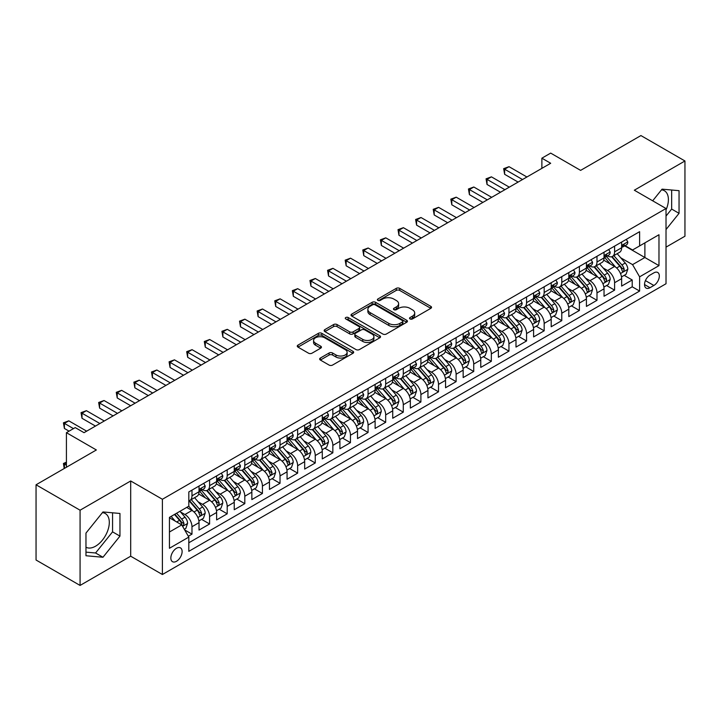 <?xml version="1.0" encoding="UTF-8"?>
<svg xmlns="http://www.w3.org/2000/svg" width="721" height="721" viewBox="0 0 721 721"><rect width="100%" height="100%" fill="white"/><g stroke="black" fill="none" stroke-linecap="round" stroke-linejoin="round"><path stroke-width="1.08" d="M410.033 318.943A1.712 0.991 0 0 0 412.448 318.943L430.816 308.345A2.442 1.415 0 0 0 431.537 307.344A2.442 1.415 0 0 0 430.816 306.353L399.704 288.382A2.442 1.415 0 0 0 396.244 288.382L377.885 298.99A1.712 0.991 0 0 0 377.38 299.684A1.712 0.991 0 0 0 377.885 300.387A1.712 0.991 0 0 0 380.3 300.387L382.68 299.017A7.823 4.515 0 0 1 393.738 299.017L396.334 300.513A7.823 4.515 0 0 1 398.623 303.703A7.823 4.515 0 0 1 396.334 306.894L393.954 308.273A1.712 0.991 0 0 0 393.459 308.967A1.712 0.991 0 0 0 393.954 309.67A1.712 0.991 0 0 0 396.379 309.67L398.749 308.291A7.823 4.515 0 0 1 409.816 308.291L412.412 309.796A7.823 4.515 0 0 1 414.701 312.986A7.823 4.515 0 0 1 412.412 316.177L410.033 317.546A1.712 0.991 0 0 0 409.528 318.249A1.712 0.991 0 0 0 410.033 318.943L410.033 317.546M85.97 547.221A19.422 11.212 120 0 0 95.569 546.194A19.422 11.212 120 0 0 108.258 529.079A19.422 11.212 120 0 0 105.284 513.514A19.422 11.212 120 0 0 102.418 512.631M176.483 561.289A7.967 4.605 120 0 0 181.692 554.269A7.967 4.605 120 0 0 180.466 547.879A7.967 4.605 120 0 0 176.483 548.275A7.967 4.605 120 0 0 171.274 555.296A7.967 4.605 120 0 0 172.499 561.686A7.967 4.605 120 0 0 176.483 561.289M661.508 189.839A19.422 11.212 -60 0 1 664.374 190.723A19.422 11.212 -60 0 1 666.024 209.901M320.367 358.04A2.442 1.415 0 0 0 319.655 359.04A2.442 1.415 0 0 0 320.367 360.04L329.1 365.078A2.442 1.415 0 0 0 332.552 365.078L352.948 353.299A2.442 1.415 0 0 0 353.669 352.299A2.442 1.415 0 0 0 352.948 351.307L321.836 333.345A2.442 1.415 0 0 0 318.376 333.345L297.98 345.116A2.442 1.415 0 0 0 297.268 346.116A2.442 1.415 0 0 0 297.98 347.116L308.525 353.2A2.442 1.415 0 0 0 311.986 353.2L320.71 348.162A2.442 1.415 0 0 0 321.431 347.161A2.442 1.415 0 0 0 320.71 346.17L315.483 343.151A6.543 3.776 0 0 1 313.572 340.474A6.543 3.776 0 0 1 317.61 336.986A6.543 3.776 0 0 1 324.729 337.807L345.215 349.631A6.543 3.776 0 0 1 347.125 352.299A6.543 3.776 0 0 1 343.097 355.786A6.543 3.776 0 0 1 335.968 354.975L332.552 353.002A2.442 1.415 0 0 0 329.1 353.002L320.367 358.04L320.367 360.04M666.024 247.141L684.95 236.218L684.95 160.981L640.924 135.566L580.612 170.381L550.682 153.104L541.877 158.187L550.682 163.27L84.033 432.681L75.227 427.598L66.422 432.681L66.422 467.253M80.076 510.207L80.076 585.434L130.699 556.206L130.699 480.97L80.076 510.207L36.05 484.782L96.362 449.967L66.422 432.681M130.699 480.97L162.396 499.274L666.024 208.513L666.024 283.741L162.396 574.511L162.396 499.274M684.95 160.981L634.327 190.209L666.024 208.513M382.851 334.039A2.442 1.415 0 0 0 386.312 334.039L406.707 322.269A2.442 1.415 0 0 0 407.419 321.269A2.442 1.415 0 0 0 406.707 320.268L375.596 302.306A2.442 1.415 0 0 0 372.135 302.306L351.74 314.086A2.442 1.415 0 0 0 351.019 315.077A2.442 1.415 0 0 0 351.74 316.077L382.851 334.039M346.459 319.322A1.712 0.991 0 0 1 348.198 319.556L348.198 317.528L379.823 335.788A2.442 1.415 0 0 1 380.544 336.788A2.442 1.415 0 0 1 379.823 337.779L359.428 349.559A2.442 1.415 0 0 1 355.976 349.559L324.865 331.597L324.865 329.596A2.442 1.415 0 0 0 324.144 330.597A2.442 1.415 0 0 0 324.865 331.597M324.865 329.596L333.589 324.558A2.442 1.415 0 0 1 337.049 324.558L349.667 331.849A2.442 1.415 0 0 0 353.119 331.849L358.914 328.506A2.442 1.415 0 0 0 359.626 327.505A2.442 1.415 0 0 0 358.914 326.505L345.774 318.925A1.712 0.991 0 0 1 345.278 318.222A1.712 0.991 0 0 1 346.332 317.312A1.712 0.991 0 0 1 348.198 317.528M80.076 585.434L36.05 560.019L36.05 484.782M188.325 536.253L191.975 534.144L184.675 529.926M180.511 511.973L184.936 514.524A9.959 5.75 60 0 1 191.975 526.727L199.023 522.653L199.023 530.079L209.586 523.978L201.574 519.354M198.122 501.807L202.547 504.358A9.959 5.75 60 0 1 209.586 516.56L216.633 512.487L216.633 519.913L227.196 513.812L219.184 509.188M215.732 491.641L220.157 494.191A9.959 5.75 60 0 1 227.196 506.394L234.244 502.321L234.244 509.747L244.807 503.646L236.794 499.022M233.343 481.475L237.768 484.025A9.959 5.75 60 0 1 244.807 496.228L251.854 492.155L251.854 499.581L262.417 493.479L254.405 488.856M250.953 471.309L255.369 473.859A9.959 5.75 60 0 1 262.417 486.062L269.465 481.988L269.465 489.415L280.027 483.313L272.015 478.69M268.563 461.143L272.98 463.693A9.959 5.75 60 0 1 280.027 475.887L287.066 471.822L287.066 479.249L297.638 473.147L289.626 468.524M286.174 450.967L290.59 453.527A9.959 5.75 60 0 1 297.638 465.721L304.677 461.656L304.677 469.083L315.248 462.981L307.236 458.358M303.775 440.801L308.2 443.361A9.959 5.75 60 0 1 315.248 455.555L322.287 451.49L322.287 458.916L332.85 452.815L324.838 448.192M321.386 430.635L325.811 433.195A9.959 5.75 60 0 1 332.85 445.389L339.897 441.324L339.897 448.75L350.46 442.649L342.448 438.017M338.996 420.469L343.421 423.029A9.959 5.75 60 0 1 350.46 435.223L357.508 431.158L357.508 438.575L368.07 432.483L360.058 427.85M356.607 410.303L361.032 412.854A9.959 5.75 60 0 1 368.07 425.057L375.118 420.992L375.118 428.409L385.681 422.317L377.669 417.684M374.217 400.137L378.633 402.688A9.959 5.75 60 0 1 385.681 414.89L392.729 410.826L392.729 418.243L403.291 412.151L395.279 407.518M391.827 389.971L396.244 392.521A9.959 5.75 60 0 1 403.291 404.724L410.33 400.66L410.33 408.077L420.902 401.985L412.89 397.352M409.438 379.805L413.854 382.355A9.959 5.75 60 0 1 420.902 394.558L427.941 390.494L427.941 397.911L438.512 391.809L430.5 387.186M427.048 369.639L431.464 372.189A9.959 5.75 60 0 1 438.512 384.392L445.551 380.327L445.551 387.745L456.114 381.643L448.101 377.02M444.65 359.473L449.075 362.023A9.959 5.75 60 0 1 456.114 374.226L463.161 370.161L463.161 377.579L473.724 371.477L465.712 366.854M462.26 349.306L466.685 351.857A9.959 5.75 60 0 1 473.724 364.06L480.772 359.995L480.772 367.413L491.334 361.311L483.322 356.688M479.871 339.14L484.296 341.691A9.959 5.75 60 0 1 491.334 353.894L498.382 349.829L498.382 357.246L508.945 351.145L500.933 346.522M497.481 328.974L501.906 331.525A9.959 5.75 60 0 1 508.945 343.728L515.993 339.663L515.993 347.08L526.555 340.979L518.543 336.356M515.091 318.808L519.508 321.359A9.959 5.75 60 0 1 526.555 333.562L533.603 329.488L533.603 336.914L544.166 330.813L536.154 326.189M532.702 308.642L537.118 311.193A9.959 5.75 60 0 1 544.166 323.396L551.205 319.322L551.205 326.748L561.776 320.647L553.764 316.023M550.312 298.476L554.728 301.027A9.959 5.75 60 0 1 561.776 313.229L568.815 309.156L568.815 316.582L579.387 310.481L571.374 305.857M567.914 288.31L572.339 290.86A9.959 5.75 60 0 1 579.387 303.063L586.425 298.99L586.425 306.416L596.988 300.315L588.976 295.691M585.524 278.144L589.949 280.694A9.959 5.75 60 0 1 596.988 292.888L604.036 288.824L604.036 296.25L614.598 290.148L614.598 282.722A9.959 5.75 -120 0 0 607.56 270.528L603.135 267.978M606.586 285.525L614.598 290.148M199.023 522.653A9.959 5.75 -120 0 0 191.975 510.459L186.694 507.404M216.633 512.487A9.959 5.75 -120 0 0 209.586 500.293L198.699 494.002M234.244 502.321A9.959 5.75 -120 0 0 227.196 490.127L216.309 483.836M251.854 492.155A9.959 5.75 -120 0 0 244.807 479.961L233.919 473.67M269.465 481.988A9.959 5.75 -120 0 0 262.417 469.795L251.53 463.504M287.066 471.822A9.959 5.75 -120 0 0 280.027 459.628L269.131 453.338M304.677 461.656A9.959 5.75 -120 0 0 297.638 449.453L286.742 443.172M322.287 451.49A9.959 5.75 -120 0 0 315.248 439.287L304.352 433.006M339.897 441.324A9.959 5.75 -120 0 0 332.85 429.121L321.963 422.839M357.508 431.158A9.959 5.75 -120 0 0 350.46 418.955L339.573 412.673M375.118 420.992A9.959 5.75 -120 0 0 368.07 408.789L357.183 402.507M392.729 410.826A9.959 5.75 -120 0 0 385.681 398.623L374.794 392.341M410.33 400.66A9.959 5.75 -120 0 0 403.291 388.457L392.404 382.175M427.941 390.494A9.959 5.75 -120 0 0 420.902 378.291L410.006 372M445.551 380.327A9.959 5.75 -120 0 0 438.512 368.125L427.616 361.834M463.161 370.161A9.959 5.75 -120 0 0 456.114 357.958L445.227 351.668M480.772 359.995A9.959 5.75 -120 0 0 473.724 347.792L462.837 341.502M498.382 349.829A9.959 5.75 -120 0 0 491.334 337.626L480.447 331.336M515.993 339.663A9.959 5.75 -120 0 0 508.945 327.46L498.058 321.169M533.603 329.488A9.959 5.75 -120 0 0 526.555 317.294L515.668 311.003M551.205 319.322A9.959 5.75 -120 0 0 544.166 307.128L533.279 300.837M568.815 309.156A9.959 5.75 -120 0 0 561.776 296.962L550.88 290.671M586.425 298.99A9.959 5.75 -120 0 0 579.387 286.796L568.49 280.505M604.036 288.824A9.959 5.75 -120 0 0 596.988 276.63L586.101 270.339M653.866 272.862L650 275.098A7.724 4.461 120 0 0 644.953 281.902A7.724 4.461 120 0 0 646.133 288.094A7.724 4.461 120 0 0 650 287.706L653.866 285.471A7.724 4.461 120 0 0 658.913 278.666A7.724 4.461 120 0 0 657.732 272.484A7.724 4.461 120 0 0 653.866 272.862M169.444 532.008L181.764 524.897L188.812 537.091L188.812 551.331L639.608 291.059L639.608 276.828L632.56 264.625L620.745 257.803M188.812 537.091L169.444 548.275L169.444 517.372L188.812 506.187L188.812 491.956L639.608 231.684L639.608 245.924L658.976 234.74L658.976 265.643L639.608 276.828M202.457 489.667L202.547 489.721A9.959 5.75 60 0 0 207.522 490.208L214.57 486.143A9.959 5.75 -120 0 0 216.633 481.583L216.633 475.887M220.058 479.501L220.157 479.555A9.959 5.75 60 0 0 225.132 480.042L232.18 475.977A9.959 5.75 -120 0 0 234.244 471.417L234.244 465.721M237.669 469.335L237.768 469.38A9.959 5.75 60 0 0 242.743 469.876L249.79 465.811A9.959 5.75 -120 0 0 251.854 461.251L251.854 455.555M255.279 459.16L255.369 459.214A9.959 5.75 60 0 0 260.353 459.71L267.401 455.645A9.959 5.75 -120 0 0 269.465 451.085L269.465 445.389M272.889 448.994L272.98 449.048A9.959 5.75 60 0 0 277.964 449.543L285.002 445.479A9.959 5.75 -120 0 0 287.066 440.919L287.066 435.223M290.5 438.828L290.59 438.882A9.959 5.75 60 0 0 295.574 439.377L302.613 435.313A9.959 5.75 -120 0 0 304.677 430.752L304.677 425.057M308.11 428.662L308.2 428.716A9.959 5.75 60 0 0 313.184 429.211L320.223 425.147A9.959 5.75 -120 0 0 322.287 420.586L322.287 414.89M325.721 418.495L325.811 418.55A9.959 5.75 60 0 0 330.795 419.045L337.834 414.981A9.959 5.75 -120 0 0 339.897 410.42L339.897 404.724M343.331 408.329L343.421 408.383A9.959 5.75 60 0 0 348.396 408.879L355.444 404.814A9.959 5.75 -120 0 0 357.508 400.254L357.508 394.558M360.933 398.163L361.032 398.217A9.959 5.75 60 0 0 366.007 398.713L373.054 394.648A9.959 5.75 -120 0 0 375.118 390.088L375.118 384.392M378.543 387.997L378.633 388.051A9.959 5.75 60 0 0 383.617 388.547L390.665 384.482A9.959 5.75 -120 0 0 392.729 379.922L392.729 374.226M396.153 377.831L396.244 377.885A9.959 5.75 60 0 0 401.227 378.381L408.275 374.307A9.959 5.75 -120 0 0 410.33 369.756L410.33 364.06M413.764 367.665L413.854 367.719A9.959 5.75 60 0 0 418.838 368.215L425.877 364.141A9.959 5.75 -120 0 0 427.941 359.581L427.941 353.894M431.374 357.499L431.464 357.553A9.959 5.75 60 0 0 436.448 358.049L443.487 353.975A9.959 5.75 -120 0 0 445.551 349.415L445.551 343.728M448.985 347.333L449.075 347.387A9.959 5.75 60 0 0 454.059 347.882L461.098 343.809A9.959 5.75 -120 0 0 463.161 339.249L463.161 333.562M466.595 337.167L466.685 337.221A9.959 5.75 60 0 0 471.66 337.707L478.708 333.643A9.959 5.75 -120 0 0 480.772 329.082L480.772 323.396M484.197 327.001L484.296 327.055A9.959 5.75 60 0 0 489.271 327.541L496.318 323.477A9.959 5.75 -120 0 0 498.382 318.916L498.382 313.22M501.807 316.834L501.906 316.889A9.959 5.75 60 0 0 506.881 317.375L513.929 313.311A9.959 5.75 -120 0 0 515.993 308.75L515.993 303.054M519.417 306.668L519.508 306.722A9.959 5.75 60 0 0 524.491 307.209L531.539 303.144A9.959 5.75 -120 0 0 533.603 298.584L533.603 292.888M537.028 296.502L537.118 296.556A9.959 5.75 60 0 0 542.102 297.043L549.141 292.978A9.959 5.75 -120 0 0 551.205 288.418L551.205 282.722M554.638 286.336L554.728 286.381A9.959 5.75 60 0 0 559.712 286.877L566.751 282.812A9.959 5.75 -120 0 0 568.815 278.252L568.815 272.556M572.249 276.17L572.339 276.215A9.959 5.75 60 0 0 577.323 276.711L584.361 272.646A9.959 5.75 -120 0 0 586.425 268.086L586.425 262.39M589.859 265.995L589.949 266.049A9.959 5.75 60 0 0 594.933 266.545L601.972 262.48A9.959 5.75 -120 0 0 604.036 257.92L604.036 252.224M188.812 542.787L632.209 286.796L632.209 279.982L621.646 286.084L621.646 278.657A9.959 5.75 -120 0 0 614.598 266.464L603.711 260.173M607.47 255.829L607.56 255.883A9.959 5.75 -120 0 0 612.535 256.379A9.959 5.75 -120 0 0 614.598 251.818L614.598 246.122M612.535 256.379L619.582 252.314A9.959 5.75 -120 0 0 621.646 247.754L621.646 242.058M191.975 490.127L191.975 495.814A9.959 5.75 60 0 1 189.92 500.374A9.959 5.75 60 0 1 188.812 500.78M189.92 500.374L196.959 496.309A9.959 5.75 -120 0 0 199.023 491.749L199.023 486.053M209.586 479.961L209.586 485.648A9.959 5.75 60 0 1 207.522 490.208M227.196 469.795L227.196 475.481A9.959 5.75 60 0 1 225.132 480.042M244.807 459.619L244.807 465.315A9.959 5.75 60 0 1 242.743 469.876M262.417 449.453L262.417 455.149A9.959 5.75 60 0 1 260.353 459.71M280.027 439.287L280.027 444.983A9.959 5.75 60 0 1 277.964 449.543M297.638 429.121L297.638 434.817A9.959 5.75 60 0 1 295.574 439.377M315.248 418.955L315.248 424.651A9.959 5.75 60 0 1 313.184 429.211M332.85 408.789L332.85 414.485A9.959 5.75 60 0 1 330.795 419.045M350.46 398.623L350.46 404.319A9.959 5.75 60 0 1 348.396 408.879M368.07 388.457L368.07 394.153A9.959 5.75 60 0 1 366.007 398.713M385.681 378.291L385.681 383.987A9.959 5.75 60 0 1 383.617 388.547M403.291 368.125L403.291 373.82A9.959 5.75 60 0 1 401.227 378.381M420.902 357.958L420.902 363.654A9.959 5.75 60 0 1 418.838 368.215M438.512 347.792L438.512 353.488A9.959 5.75 60 0 1 436.448 358.049M456.114 337.626L456.114 343.322A9.959 5.75 60 0 1 454.059 347.882M473.724 327.46L473.724 333.156A9.959 5.75 60 0 1 471.66 337.707M491.334 317.294L491.334 322.981A9.959 5.75 60 0 1 489.271 327.541M508.945 307.128L508.945 312.815A9.959 5.75 60 0 1 506.881 317.375M526.555 296.962L526.555 302.649A9.959 5.75 60 0 1 524.491 307.209M544.166 286.796L544.166 292.483A9.959 5.75 60 0 1 542.102 297.043M561.776 276.63L561.776 282.317A9.959 5.75 60 0 1 559.712 286.877M579.387 266.455L579.387 272.15A9.959 5.75 60 0 1 577.323 276.711M596.988 256.288L596.988 261.984A9.959 5.75 60 0 1 594.933 266.545M596.988 292.888L596.988 300.315M579.387 303.063L579.387 310.481M561.776 313.229L561.776 320.647M544.166 323.396L544.166 330.813M526.555 333.562L526.555 340.979M508.945 343.728L508.945 351.145M491.334 353.894L491.334 361.311M473.724 364.06L473.724 371.477M456.114 374.226L456.114 381.643M438.512 384.392L438.512 391.809M420.902 394.558L420.902 401.985M403.291 404.724L403.291 412.151M385.681 414.89L385.681 422.317M368.07 425.057L368.07 432.483M350.46 435.223L350.46 442.649M332.85 445.389L332.85 452.815M315.248 455.555L315.248 462.981M297.638 465.721L297.638 473.147M280.027 475.887L280.027 483.313M262.417 486.062L262.417 493.479M244.807 496.228L244.807 503.646M227.196 506.394L227.196 513.812M209.586 516.56L209.586 523.978M191.975 526.727L191.975 534.144M181.764 524.897L169.444 517.777M632.56 264.625L644.889 257.514L644.889 242.869L658.976 234.74M624.719 245.87L658.976 265.643M625.071 245.663L632.56 249.989L639.608 245.924M130.699 556.206L162.396 574.511M541.877 158.187L541.877 168.353M624.197 275.359L632.209 279.982M632.209 286.796L639.608 291.059M666.024 229.539L679.047 213.335L679.047 190.677L662.058 189.154L652.685 200.808M85.97 555.747L102.968 557.261L119.956 536.118L119.956 513.46L102.968 511.946L85.97 533.089L85.97 555.747M666.024 216.075L671.657 209.063L671.657 190.011M671.657 209.063L679.047 213.335M85.97 552.133L95.569 552.989L112.566 531.855L112.566 512.802M112.566 531.855L119.956 536.118M95.569 552.989L102.968 557.261M410.718 319.187L412.412 318.213A7.823 4.515 0 0 0 414.701 315.014L414.701 312.986M398.623 303.703L398.623 305.74A7.823 4.515 0 0 1 396.334 308.93L394.639 309.913M430.816 306.353L430.816 308.345L399.704 290.419A2.442 1.415 0 0 0 396.244 290.419L378.57 300.63M406.707 320.268L406.707 322.269L375.596 304.343A2.442 1.415 0 0 0 372.135 304.343L351.776 316.095M402.381 321.963A1.712 0.991 0 0 0 402.886 321.269A1.712 0.991 0 0 0 402.381 320.566L375.073 304.803A1.712 0.991 0 0 0 372.658 304.803L370.143 306.245A7.823 4.515 0 0 0 367.854 309.444A7.823 4.515 0 0 0 370.143 312.635L388.817 323.414A7.823 4.515 0 0 0 399.876 323.414L402.381 321.963L402.381 323.999A1.712 0.991 0 0 0 402.886 323.305L402.886 321.269M367.854 309.444L367.854 311.472A7.823 4.515 0 0 0 370.143 314.671L370.143 312.635M402.381 323.999L399.876 325.45A7.823 4.515 0 0 1 388.817 325.45L370.143 314.671M324.892 331.615L333.589 326.595L333.589 324.558M359.626 327.505L359.626 329.542A2.442 1.415 0 0 1 358.914 330.533L353.119 333.877A2.442 1.415 0 0 1 349.667 333.877L337.049 326.595A2.442 1.415 0 0 0 333.589 326.595M348.198 319.556L379.796 337.807M362.762 339.402A6.543 3.776 0 0 0 369.882 340.222A6.543 3.776 0 0 0 373.92 336.734A6.543 3.776 0 0 0 372.009 334.066L364.79 329.903A2.442 1.415 0 0 0 361.329 329.903L355.543 333.246A2.442 1.415 0 0 0 354.822 334.238A2.442 1.415 0 0 0 355.543 335.238L362.762 339.402L362.762 341.439A6.543 3.776 0 0 0 369.882 342.259A6.543 3.776 0 0 0 373.92 338.771L373.92 336.734M354.822 334.238L354.822 336.274A2.442 1.415 0 0 0 355.543 337.275L355.543 335.238M362.762 341.439L355.543 337.275M347.125 352.299L347.125 354.335A6.543 3.776 0 0 1 343.097 357.823A6.543 3.776 0 0 1 335.968 357.003L332.552 355.038A2.442 1.415 0 0 0 329.1 355.038L320.403 360.058M313.572 340.474L313.572 342.511A6.543 3.776 0 0 0 315.483 345.179L315.483 343.151M320.683 348.18L315.483 345.179M352.92 353.317L321.836 335.373A2.442 1.415 0 0 0 318.376 335.373L298.016 347.134L297.98 345.116M621.493 276.918L626.044 274.286L627.811 269.203A6.597 3.812 -120 0 0 625.233 263.012L617.194 253.693M615.581 267.103L606.388 256.46M610.345 264.003L605.009 257.821A15.817 9.13 -120 0 0 604.522 257.271M611.642 256.739L619.781 266.157A6.597 3.812 60 0 1 622.133 270.708L622.611 271.484L623.503 271.366L624.242 269.483A6.597 3.812 -120 0 0 621.89 264.94L613.85 255.622M612.12 256.586L620.862 266.707A3.362 1.938 60 0 1 621.709 268.023L624.242 269.483M626.315 239.363L627.811 241.959A6.597 3.812 60 0 1 626.441 244.879L623.097 246.807A6.597 3.812 -120 0 0 624.242 245.284L624.107 244.698M522.509 179.538L504.628 169.219L509.035 166.677L526.907 176.996M621.862 247.114L621.89 247.114A6.597 3.812 -120 0 0 623.097 246.807M623.395 244.798L624.242 245.284C623.827 244.293 623.124 244.698 622.133 246.51A6.597 3.812 60 0 1 621.646 247.447M518.102 182.08L504.628 174.302L504.628 169.219L503.664 168.66L509.035 166.677M504.628 174.302L503.664 168.66M603.892 287.084L608.434 284.453L610.2 279.369A6.597 3.812 -120 0 0 607.632 273.178L599.584 263.859M597.97 277.27L588.778 266.626M592.734 274.169L587.399 267.987A15.817 9.13 -120 0 0 586.912 267.437M594.032 266.905L602.17 276.323A6.597 3.812 60 0 1 604.522 280.875L605 281.65L605.892 281.532L606.631 279.649A6.597 3.812 -120 0 0 604.279 275.107L596.24 265.788M594.51 266.752L603.252 276.873A3.362 1.938 60 0 1 604.099 278.189L606.631 279.649M586.281 297.25L590.832 294.619L592.59 289.536A6.597 3.812 -120 0 0 590.021 283.344L581.973 274.025M580.36 287.436L571.167 276.792M575.133 284.335L569.788 278.153A15.817 9.13 -120 0 0 569.302 277.603M576.421 277.071L584.56 286.489A6.597 3.812 60 0 1 586.912 291.041L587.39 291.825L588.282 291.699L589.03 289.815A6.597 3.812 -120 0 0 586.678 285.273L578.63 275.954M576.899 276.918L585.641 287.039A3.362 1.938 60 0 1 586.488 288.355L589.03 289.815M568.671 307.416L573.222 304.785L574.979 299.702A6.597 3.812 -120 0 0 572.411 293.51L564.363 284.191M562.75 297.602L553.557 286.958M557.522 294.501L552.178 288.328A15.817 9.13 -120 0 0 551.691 287.769M558.811 287.237L566.949 296.655A6.597 3.812 60 0 1 569.302 301.207L569.788 301.991L570.672 301.865L571.42 299.981A6.597 3.812 -120 0 0 569.067 295.439L561.019 286.12M559.289 287.084L568.04 297.205A3.362 1.938 60 0 1 568.887 298.521L571.42 299.981M551.06 317.582L555.612 314.951L557.369 309.868A6.597 3.812 -120 0 0 554.8 303.676L546.752 294.357M545.139 307.768L535.946 297.124M539.912 304.668L534.576 298.494A15.817 9.13 -120 0 0 534.081 297.935M541.201 297.403L549.339 306.822A6.597 3.812 60 0 1 551.691 311.373L552.178 312.157L553.07 312.031L553.809 310.147A6.597 3.812 -120 0 0 551.457 305.605L543.409 296.286M541.678 297.25L550.429 307.371A3.362 1.938 60 0 1 551.277 308.687L553.809 310.147M608.704 249.529L610.2 252.125A6.597 3.812 60 0 1 608.83 255.045L605.487 256.973A6.597 3.812 -120 0 0 606.631 255.459L606.496 254.874M504.898 189.704L487.026 179.385L491.425 176.843L509.296 187.163M604.252 257.28L604.279 257.28A6.597 3.812 -120 0 0 605.487 256.973M605.784 254.964L606.631 255.459C606.217 254.459 605.514 254.864 604.522 256.676A6.597 3.812 60 0 1 604.036 257.613M500.491 192.246L487.026 184.468L487.026 179.385L486.053 178.826L491.425 176.843M487.026 184.468L486.053 178.826M591.094 259.695L592.59 262.291A6.597 3.812 60 0 1 591.22 265.211L587.876 267.14A6.597 3.812 -120 0 0 589.03 265.625L588.886 265.04M487.288 199.87L469.416 189.551L473.814 187.009L491.686 197.329M586.651 267.455L586.678 267.455A6.597 3.812 -120 0 0 587.876 267.14M588.174 265.13L589.03 265.625C588.615 264.625 587.903 265.031 586.912 266.842A6.597 3.812 60 0 1 586.425 267.779M482.881 202.412L469.416 194.634L469.416 189.551L468.443 188.992L473.814 187.009M469.416 194.634L468.443 188.992M573.483 269.861L574.979 272.457A6.597 3.812 60 0 1 573.61 275.377L570.266 277.306A6.597 3.812 -120 0 0 571.42 275.792L571.275 275.206M469.677 210.036L451.806 199.717L456.204 197.175L474.076 207.495M569.04 277.621L569.067 277.621A6.597 3.812 -120 0 0 570.266 277.306M570.563 275.296L571.42 275.792C571.005 274.791 570.293 275.197 569.302 277.008A6.597 3.812 60 0 1 568.815 277.945M465.27 212.578L451.806 204.8L451.806 199.717L450.832 199.158L456.204 197.175M451.806 204.8L450.832 199.158M555.873 280.027L557.369 282.623A6.597 3.812 60 0 1 556.008 285.543L552.656 287.472A6.597 3.812 -120 0 0 553.809 285.958L553.665 285.372M452.067 220.202L434.195 209.883L438.593 207.342L456.474 217.661M551.43 287.787L551.457 287.787A6.597 3.812 -120 0 0 552.656 287.472M552.953 285.462L553.809 285.958C553.395 284.957 552.692 285.363 551.691 287.174A6.597 3.812 60 0 1 551.205 288.112M447.669 222.744L434.195 214.966L434.195 209.883L433.222 209.324L438.593 207.342M434.195 214.966L433.222 209.324M533.45 327.749L538.001 325.117L539.759 320.034A6.597 3.812 -120 0 0 537.19 313.842L529.142 304.523M527.538 317.934L518.336 307.29M522.301 314.834L516.966 308.66A15.817 9.13 -120 0 0 516.47 308.11M523.59 307.57L531.728 316.988A6.597 3.812 60 0 1 534.09 321.539L534.567 322.323L535.46 322.197L536.199 320.322A6.597 3.812 -120 0 0 533.846 315.771L525.798 306.461M524.077 307.416L532.819 317.537A3.362 1.938 60 0 1 533.666 318.853L536.199 320.322M538.263 290.193L539.759 292.789A6.597 3.812 60 0 1 538.398 295.709L535.045 297.638A6.597 3.812 -120 0 0 536.199 296.124L536.063 295.538M434.457 230.369L416.585 220.049L420.992 217.508L438.864 227.827M533.819 297.953L533.846 297.953A6.597 3.812 -120 0 0 535.045 297.638M535.342 295.628L536.199 296.124C535.784 295.123 535.081 295.538 534.09 297.34A6.597 3.812 60 0 1 533.603 298.278M430.058 232.91L416.585 225.132L416.585 220.049L415.62 219.49L420.992 217.508M416.585 225.132L415.62 219.49M515.839 337.915L520.391 335.283L522.148 330.2A6.597 3.812 -120 0 0 519.58 324.008L511.54 314.689M509.927 328.1L500.725 317.456M504.691 325L499.356 318.826A15.817 9.13 -120 0 0 498.86 318.276M505.989 317.736L514.127 327.163A6.597 3.812 60 0 1 516.479 331.705L516.957 332.489L517.849 332.363L518.588 330.488A6.597 3.812 -120 0 0 516.236 325.937L508.188 316.627M506.466 317.582L515.209 327.704A3.362 1.938 60 0 1 516.056 329.019L518.588 330.488M520.652 300.369L522.148 302.955A6.597 3.812 60 0 1 520.787 305.875L517.444 307.804A6.597 3.812 -120 0 0 518.588 306.29L518.453 305.704M416.846 240.535L398.974 230.215L403.381 227.674L421.253 237.993M516.209 308.119L516.236 308.119A6.597 3.812 -120 0 0 517.444 307.804M517.741 305.794L518.588 306.29C518.174 305.289 517.471 305.704 516.479 307.506A6.597 3.812 60 0 1 515.993 308.444M412.448 243.076L398.974 235.298L398.974 230.215L398.01 229.657L403.381 227.674M398.974 235.298L398.01 229.657M498.229 348.081L502.78 345.458L504.547 340.366A6.597 3.812 -120 0 0 501.969 334.174L493.93 324.856M492.317 338.266L483.124 327.622M487.081 335.166L481.745 328.992A15.817 9.13 -120 0 0 481.258 328.443M488.378 327.902L496.517 337.329A6.597 3.812 60 0 1 498.869 341.871L499.347 342.655L500.239 342.529L500.978 340.654A6.597 3.812 -120 0 0 498.626 336.103L490.577 326.793M488.856 327.749L497.598 337.87A3.362 1.938 60 0 1 498.445 339.185L500.978 340.654M503.051 310.535L504.547 313.121A6.597 3.812 60 0 1 503.177 316.041L499.833 317.979A6.597 3.812 -120 0 0 500.978 316.456L500.843 315.87M399.236 250.701L381.364 240.381L385.771 237.84L403.643 248.159M498.599 318.285L498.626 318.285A6.597 3.812 -120 0 0 499.833 317.979M500.131 315.96L500.978 316.456C500.563 315.465 499.86 315.87 498.869 317.673A6.597 3.812 60 0 1 498.382 318.61M394.838 253.242L381.364 245.464L381.364 240.381L380.4 239.823L385.771 237.84M381.364 245.464L380.4 239.823M480.619 358.247L485.17 355.624L486.936 350.532A6.597 3.812 -120 0 0 484.368 344.341L476.32 335.022M474.706 348.432L465.514 337.788M469.47 345.332L464.135 339.158A15.817 9.13 -120 0 0 463.648 338.609M470.768 338.068L478.906 347.495A6.597 3.812 60 0 1 481.258 352.037L481.736 352.821L482.628 352.695L483.367 350.821A6.597 3.812 -120 0 0 481.015 346.269L472.976 336.959M471.246 337.915L479.988 348.036A3.362 1.938 60 0 1 480.835 349.352L483.367 350.821M485.44 320.701L486.936 323.287A6.597 3.812 60 0 1 485.566 326.207L482.223 328.145A6.597 3.812 -120 0 0 483.367 326.622L483.232 326.036M381.634 260.867L363.754 250.547L368.161 248.006L386.032 258.325M480.988 328.452L481.015 328.452A6.597 3.812 -120 0 0 482.223 328.145M482.52 326.126L483.367 326.622C482.953 325.631 482.25 326.036 481.258 327.839A6.597 3.812 60 0 1 480.772 328.776M377.227 263.408L363.754 255.631L363.754 250.547L362.789 249.989L368.161 248.006M363.754 255.631L362.789 249.989M463.017 368.413L467.568 365.79L469.326 360.707A6.597 3.812 -120 0 0 466.757 354.507L458.709 345.188M457.096 358.598L447.903 347.955M451.86 355.498L446.524 349.325A15.817 9.13 -120 0 0 446.038 348.775M453.158 348.234L461.296 357.661A6.597 3.812 60 0 1 463.648 362.203L464.126 362.987L465.018 362.861L465.766 360.987A6.597 3.812 -120 0 0 463.405 356.435L455.366 347.125M453.635 348.081L462.377 358.211A3.362 1.938 60 0 1 463.224 359.518L465.766 360.987M467.83 330.867L469.326 333.453A6.597 3.812 60 0 1 467.956 336.374L464.612 338.311A6.597 3.812 -120 0 0 465.766 336.788L465.622 336.202M364.024 271.033L346.152 260.714L350.55 258.172L368.422 268.491M463.378 338.618L463.405 338.618A6.597 3.812 -120 0 0 464.612 338.311M464.91 336.292L465.766 336.788C465.342 335.797 464.639 336.202 463.648 338.005A6.597 3.812 60 0 1 463.161 338.951M359.617 273.574L346.152 265.797L346.152 260.714L345.179 260.155L350.55 258.172M346.152 265.797L345.179 260.155M445.407 378.579L449.958 375.956L451.716 370.873A6.597 3.812 -120 0 0 449.147 364.673L441.099 355.354M439.486 368.764L430.293 358.121M434.258 365.673L428.914 359.491A15.817 9.13 -120 0 0 428.427 358.941M435.547 358.4L443.685 367.827A6.597 3.812 60 0 1 446.038 372.369L446.515 373.154L447.408 373.027L448.156 371.153A6.597 3.812 -120 0 0 445.803 366.601L437.755 357.292M436.025 358.247L444.767 368.377A3.362 1.938 60 0 1 445.614 369.684L448.156 371.153M450.219 341.033L451.716 343.62A6.597 3.812 60 0 1 450.346 346.54L447.002 348.477A6.597 3.812 -120 0 0 448.156 346.954L448.011 346.368M346.413 281.199L328.542 270.88L332.94 268.338L350.812 278.657M445.776 348.784L445.803 348.784A6.597 3.812 -120 0 0 447.002 348.477M447.299 346.459L448.156 346.954C447.741 345.963 447.029 346.368 446.038 348.171A6.597 3.812 60 0 1 445.551 349.117M342.006 283.741L328.542 275.963L328.542 270.88L327.568 270.321L332.94 268.338M328.542 275.963L327.568 270.321M427.796 388.745L432.348 386.123L434.105 381.039A6.597 3.812 -120 0 0 431.537 374.839L423.488 365.529M421.875 378.94L412.682 368.287M416.648 375.839L411.312 369.657A15.817 9.13 -120 0 0 410.817 369.107M417.937 368.566L426.075 377.993A6.597 3.812 60 0 1 428.427 382.536L428.914 383.32L429.806 383.193L430.545 381.319A6.597 3.812 -120 0 0 428.193 376.768L420.145 367.458M418.414 368.413L427.165 378.543A3.362 1.938 60 0 1 428.013 379.859L430.545 381.319M432.609 351.199L434.105 353.786A6.597 3.812 60 0 1 432.744 356.706L429.392 358.643A6.597 3.812 -120 0 0 430.545 357.12L430.401 356.535M328.803 291.365L310.931 281.046L315.329 278.504L333.201 288.824M428.166 358.95L428.193 358.95A6.597 3.812 -120 0 0 429.392 358.643M429.689 356.625L430.545 357.12C430.131 356.129 429.428 356.535 428.427 358.337A6.597 3.812 60 0 1 427.941 359.283M324.405 293.907L310.931 286.129L310.931 281.046L309.958 280.487L315.329 278.504M310.931 286.129L309.958 280.487M410.186 398.911L414.737 396.289L416.495 391.206A6.597 3.812 -120 0 0 413.926 385.005L405.878 375.695M404.265 389.106L395.072 378.453M399.037 386.005L393.702 379.823A15.817 9.13 -120 0 0 393.206 379.273M400.326 378.732L408.465 388.159A6.597 3.812 60 0 1 410.817 392.702L411.303 393.486L412.196 393.36L412.935 391.485A6.597 3.812 -120 0 0 410.582 386.934L402.534 377.624M400.813 378.579L409.555 388.709A3.362 1.938 60 0 1 410.402 390.025L412.935 391.485M414.999 361.365L416.495 363.952A6.597 3.812 60 0 1 415.134 366.872L411.781 368.81A6.597 3.812 -120 0 0 412.935 367.286L412.791 366.701M311.193 301.531L293.321 291.212L297.719 288.67L315.6 298.99M410.555 369.116L410.582 369.116A6.597 3.812 -120 0 0 411.781 368.81M412.079 366.8L412.935 367.286C412.52 366.295 411.817 366.701 410.817 368.503A6.597 3.812 60 0 1 410.33 369.449M306.795 304.073L293.321 296.295L293.321 291.212L292.356 290.653L297.719 288.67M293.321 296.295L292.356 290.653M392.575 409.077L397.127 406.455L398.884 401.372A6.597 3.812 -120 0 0 396.316 395.171L388.268 385.861M386.663 399.272L377.462 388.619M381.427 396.171L376.092 389.989A15.817 9.13 -120 0 0 375.596 389.439M382.725 388.898L390.863 398.325A6.597 3.812 60 0 1 393.215 402.868L393.693 403.652L394.585 403.526L395.324 401.651A6.597 3.812 -120 0 0 392.972 397.109L384.924 387.79M383.202 388.745L391.945 398.875A3.362 1.938 60 0 1 392.792 400.191L395.324 401.651M374.965 419.243L379.516 416.621L381.274 411.538A6.597 3.812 -120 0 0 378.705 405.337L370.666 396.027M369.053 409.438L359.851 398.785M363.817 406.338L358.481 400.155A15.817 9.13 -120 0 0 357.995 399.605M365.114 399.074L373.253 408.492A6.597 3.812 60 0 1 375.605 413.034L376.083 413.818L376.975 413.692L377.714 411.817A6.597 3.812 -120 0 0 375.362 407.275L367.313 397.956M365.592 398.911L374.334 409.041A3.362 1.938 60 0 1 375.181 410.357L377.714 411.817M357.355 429.41L361.906 426.787L363.672 421.704A6.597 3.812 -120 0 0 361.095 415.503L353.056 406.193M351.442 419.604L342.25 408.951M346.206 416.504L340.871 410.321A15.817 9.13 -120 0 0 340.384 409.771M347.504 409.24L355.642 418.658A6.597 3.812 60 0 1 357.995 423.2L358.472 423.984L359.364 423.858L360.103 421.983A6.597 3.812 -120 0 0 357.751 417.441L349.712 408.122M347.982 409.086L356.724 419.207A3.362 1.938 60 0 1 357.571 420.523L360.103 421.983M339.753 439.585L344.296 436.953L346.062 431.87A6.597 3.812 -120 0 0 343.493 425.669L335.445 416.359M333.832 429.77L324.639 419.126M328.596 426.67L323.26 420.487A15.817 9.13 -120 0 0 322.774 419.937M329.894 419.406L338.032 428.824A6.597 3.812 60 0 1 340.384 433.375L340.862 434.15L341.754 434.024L342.493 432.149A6.597 3.812 -120 0 0 340.141 427.607L332.102 418.288M330.371 419.252L339.113 429.374A3.362 1.938 60 0 1 339.961 430.689L342.493 432.149M322.143 449.751L326.694 447.119L328.452 442.036A6.597 3.812 -120 0 0 325.883 435.835L317.835 426.526M316.222 439.936L307.029 429.292M310.994 436.836L305.65 430.653A15.817 9.13 -120 0 0 305.163 430.104M312.283 429.572L320.421 438.99A6.597 3.812 60 0 1 322.774 443.541L323.251 444.316L324.144 444.19L324.892 442.315A6.597 3.812 -120 0 0 322.53 437.773L314.491 428.454M312.761 429.419L321.503 439.54A3.362 1.938 60 0 1 322.35 440.855L324.892 442.315M304.532 459.917L309.084 457.285L310.841 452.202A6.597 3.812 -120 0 0 308.273 446.002L300.224 436.692M298.611 450.102L289.418 439.459M293.384 447.002L288.04 440.819A15.817 9.13 -120 0 0 287.553 440.27M294.673 439.738L302.811 449.156A6.597 3.812 60 0 1 305.163 453.707L305.65 454.482L306.533 454.356L307.281 452.482A6.597 3.812 -120 0 0 304.929 447.939L296.881 438.62M295.15 439.585L303.901 449.706A3.362 1.938 60 0 1 304.749 451.022L307.281 452.482M286.922 470.083L291.473 467.451L293.231 462.368A6.597 3.812 -120 0 0 290.662 456.177L282.614 446.858M281.001 460.268L271.808 449.625M275.773 457.168L270.438 450.986A15.817 9.13 -120 0 0 269.942 450.436M277.062 449.904L285.201 459.322A6.597 3.812 60 0 1 287.553 463.873L288.04 464.648L288.932 464.531L289.671 462.648A6.597 3.812 -120 0 0 287.319 458.105L279.27 448.786M277.54 449.751L286.291 459.872A3.362 1.938 60 0 1 287.138 461.188L289.671 462.648M269.312 480.249L273.863 477.617L275.62 472.534A6.597 3.812 -120 0 0 273.052 466.343L265.004 457.024M263.399 470.434L254.198 459.791M258.163 467.334L252.828 461.152A15.817 9.13 -120 0 0 252.332 460.602M259.452 460.07L267.59 469.488A6.597 3.812 60 0 1 269.951 474.039L270.429 474.824L271.321 474.697L272.06 472.814A6.597 3.812 -120 0 0 269.708 468.271L261.66 458.953M259.939 459.917L268.681 470.038A3.362 1.938 60 0 1 269.528 471.354L272.06 472.814M251.701 490.415L256.252 487.784L258.01 482.7A6.597 3.812 -120 0 0 255.441 476.509L247.402 467.19M245.789 480.601L236.587 469.957M240.553 477.5L235.217 471.327A15.817 9.13 -120 0 0 234.722 470.768M241.85 470.236L249.989 479.654A6.597 3.812 60 0 1 252.341 484.206L252.819 484.99L253.711 484.863L254.45 482.98A6.597 3.812 -120 0 0 252.098 478.438L244.049 469.119M242.328 470.083L251.07 480.204A3.362 1.938 60 0 1 251.917 481.52L254.45 482.98M234.091 500.581L238.642 497.95L240.408 492.867A6.597 3.812 -120 0 0 237.831 486.675L229.792 477.356M228.178 490.767L218.986 480.123M222.942 487.666L217.607 481.493A15.817 9.13 -120 0 0 217.12 480.934M224.24 480.402L232.378 489.82A6.597 3.812 60 0 1 234.731 494.372L235.208 495.156L236.1 495.03L236.839 493.146A6.597 3.812 -120 0 0 234.487 488.604L226.439 479.285M224.718 480.249L233.46 490.37A3.362 1.938 60 0 1 234.307 491.686L236.839 493.146M216.48 510.747L221.032 508.116L222.798 503.033A6.597 3.812 -120 0 0 220.229 496.841L212.181 487.522M210.568 500.933L201.375 490.289M205.332 497.832L199.996 491.659A15.817 9.13 -120 0 0 199.51 491.109M206.63 490.568L214.768 499.986A6.597 3.812 60 0 1 217.12 504.538L217.598 505.322L218.49 505.196L219.229 503.321A6.597 3.812 -120 0 0 216.877 498.77L208.838 489.46M207.107 490.415L215.849 500.536A3.362 1.938 60 0 1 216.697 501.852L219.229 503.321M198.879 520.913L203.43 518.282L205.188 513.199A6.597 3.812 -120 0 0 202.619 507.007L194.571 497.688M192.958 511.099L188.749 506.223M187.721 507.999L187.036 507.205M189.019 500.735L197.157 510.162A6.597 3.812 60 0 1 199.51 514.704L199.987 515.488L200.88 515.362L201.628 513.487A6.597 3.812 -120 0 0 199.266 508.936L191.227 499.626M189.497 500.581L198.239 510.702A3.362 1.938 60 0 1 199.086 512.018L201.628 513.487M184.324 529.313L185.82 528.448L187.577 523.365A6.597 3.812 -120 0 0 185.009 517.173L179.944 511.306M175.212 521.112L171.138 516.389M170.12 518.165L169.444 517.381M174.482 514.461L179.547 520.328A6.597 3.812 60 0 1 181.899 524.87L182.377 525.654L183.269 525.528L184.017 523.653A6.597 3.812 -120 0 0 181.665 519.102L176.6 513.235M174.888 514.226L180.629 520.868A3.362 1.938 60 0 1 181.476 522.184L184.017 523.653M66.422 462.882L64.403 464.045L66.422 465.216M64.232 468.515L63.43 463.486L66.422 462.143M63.43 463.486L64.403 464.045L64.403 468.416M397.388 371.531L398.884 374.127A6.597 3.812 60 0 1 397.523 377.038L394.18 378.976A6.597 3.812 -120 0 0 395.324 377.453L395.189 376.867M293.582 311.697L275.71 301.378L280.118 298.836L297.989 309.156M392.945 379.282L392.972 379.282A6.597 3.812 -120 0 0 394.18 378.976M394.468 376.966L395.324 377.453C394.91 376.461 394.207 376.867 393.215 378.678A6.597 3.812 60 0 1 392.729 379.616M289.184 314.239L275.71 306.461L275.71 301.378L274.746 300.819L280.118 298.836M275.71 306.461L274.746 300.819M379.778 381.697L381.274 384.293A6.597 3.812 60 0 1 379.913 387.213L376.569 389.142A6.597 3.812 -120 0 0 377.714 387.619L377.579 387.033M275.972 321.863L258.1 311.544L262.507 309.003L280.379 319.322M375.335 389.448L375.362 389.448A6.597 3.812 -120 0 0 376.569 389.142M376.867 387.132L377.714 387.619C377.299 386.627 376.596 387.033 375.605 388.844A6.597 3.812 60 0 1 375.118 389.782M271.574 324.405L258.1 316.627L258.1 311.544L257.136 310.985L262.507 309.003M258.1 316.627L257.136 310.985M362.176 391.863L363.672 394.459A6.597 3.812 60 0 1 362.303 397.379L358.959 399.308A6.597 3.812 -120 0 0 360.103 397.785L359.968 397.199M258.37 332.03L240.49 321.71L244.897 319.169L262.768 329.488M357.724 399.614L357.751 399.614A6.597 3.812 -120 0 0 358.959 399.308M359.256 397.298L360.103 397.785C359.689 396.793 358.986 397.199 357.995 399.01A6.597 3.812 60 0 1 357.508 399.948M253.963 334.571L240.49 326.793L240.49 321.71L239.525 321.151L244.897 319.169M240.49 326.793L239.525 321.151M344.566 402.03L346.062 404.625A6.597 3.812 60 0 1 344.692 407.545L341.348 409.474A6.597 3.812 -120 0 0 342.493 407.951L342.358 407.365M240.76 342.196L222.888 331.876L227.286 329.335L245.158 339.654M340.114 409.78L340.141 409.78A6.597 3.812 -120 0 0 341.348 409.474M341.646 407.464L342.493 407.951C342.078 406.959 341.375 407.365 340.384 409.177A6.597 3.812 60 0 1 339.897 410.114M236.353 344.737L222.888 336.968L222.888 331.876L221.915 331.318L227.286 329.335M222.888 336.968L221.915 331.318M326.955 412.196L328.452 414.791A6.597 3.812 60 0 1 327.082 417.711L323.738 419.64A6.597 3.812 -120 0 0 324.892 418.117L324.747 417.531M223.149 352.371L205.278 342.051L209.676 339.51L227.548 349.82M322.512 419.946L322.53 419.946A6.597 3.812 -120 0 0 323.738 419.64M324.035 417.63L324.892 418.117C324.477 417.126 323.765 417.531 322.774 419.343A6.597 3.812 60 0 1 322.287 420.28M218.742 354.912L205.278 347.134L205.278 342.051L204.304 341.493L209.676 339.51M205.278 347.134L204.304 341.493M309.345 422.362L310.841 424.957A6.597 3.812 60 0 1 309.471 427.877L306.128 429.806A6.597 3.812 -120 0 0 307.281 428.283L307.137 427.697M205.539 362.537L187.667 352.218L192.065 349.676L209.937 359.995M304.902 430.113L304.929 430.113A6.597 3.812 -120 0 0 306.128 429.806M306.425 427.796L307.281 428.283C306.867 427.292 306.155 427.697 305.163 429.509A6.597 3.812 60 0 1 304.677 430.446M201.132 365.078L187.667 357.301L187.667 352.218L186.694 351.659L192.065 349.676M187.667 357.301L186.694 351.659M291.735 432.528L293.231 435.124A6.597 3.812 60 0 1 291.87 438.044L288.517 439.972A6.597 3.812 -120 0 0 289.671 438.449L289.527 437.872M187.929 372.703L170.057 362.384L174.455 359.842L192.336 370.161M287.291 440.279L287.319 440.279A6.597 3.812 -120 0 0 288.517 439.972M288.815 437.962L289.671 438.449C289.256 437.458 288.553 437.863 287.553 439.675A6.597 3.812 60 0 1 287.066 440.612M183.531 375.244L170.057 367.467L170.057 362.384L169.084 361.825L174.455 359.842M170.057 367.467L169.084 361.825M274.124 442.694L275.62 445.29A6.597 3.812 60 0 1 274.259 448.21L270.907 450.138A6.597 3.812 -120 0 0 272.06 448.624L271.925 448.038M170.318 382.869L152.446 372.55L156.854 370.008L174.725 380.327M269.681 450.454L269.708 450.454A6.597 3.812 -120 0 0 270.907 450.138M271.204 448.129L272.06 448.624C271.646 447.624 270.943 448.029 269.951 449.841A6.597 3.812 60 0 1 269.465 450.778M165.92 385.411L152.446 377.633L152.446 372.55L151.482 371.991L156.854 370.008M152.446 377.633L151.482 371.991M256.514 452.86L258.01 455.456A6.597 3.812 60 0 1 256.649 458.376L253.305 460.304A6.597 3.812 -120 0 0 254.45 458.79L254.315 458.205M152.708 393.035L134.836 382.716L139.243 380.174L157.115 390.494M252.071 460.62L252.098 460.62A6.597 3.812 -120 0 0 253.305 460.304M253.603 458.295L254.45 458.79C254.035 457.79 253.332 458.195 252.341 460.007A6.597 3.812 60 0 1 251.854 460.944M148.31 395.577L134.836 387.799L134.836 382.716L133.872 382.157L139.243 380.174M134.836 387.799L133.872 382.157M238.912 463.026L240.408 465.622A6.597 3.812 60 0 1 239.039 468.542L235.695 470.471A6.597 3.812 -120 0 0 236.839 468.956L236.704 468.371M135.097 403.201L117.226 392.882L121.633 390.34L139.504 400.66M234.46 470.786L234.487 470.786A6.597 3.812 -120 0 0 235.695 470.471M235.992 468.461L236.839 468.956C236.425 467.956 235.722 468.362 234.731 470.173A6.597 3.812 60 0 1 234.244 471.11M130.699 405.743L117.226 397.965L117.226 392.882L116.261 392.323L121.633 390.34M117.226 397.965L116.261 392.323M221.302 473.192L222.798 475.788A6.597 3.812 60 0 1 221.428 478.708L218.084 480.637A6.597 3.812 -120 0 0 219.229 479.123L219.094 478.537M117.496 413.367L99.615 403.048L104.022 400.506L121.894 410.826M216.85 480.952L216.877 480.952A6.597 3.812 -120 0 0 218.084 480.637M218.382 478.627L219.229 479.123C218.814 478.122 218.112 478.537 217.12 480.339A6.597 3.812 60 0 1 216.633 481.277M113.089 415.909L99.615 408.131L99.615 403.048L98.651 402.489L104.022 400.506M99.615 408.131L98.651 402.489M203.692 483.358L205.188 485.954A6.597 3.812 60 0 1 203.818 488.874L200.474 490.803A6.597 3.812 -120 0 0 201.628 489.289L201.483 488.703M99.886 423.533L82.014 413.214L86.412 410.673L104.284 420.992M199.239 491.118L199.266 491.118A6.597 3.812 -120 0 0 200.474 490.803M200.771 488.793L201.628 489.289C201.204 488.288 200.501 488.703 199.51 490.505A6.597 3.812 60 0 1 199.023 491.443M95.478 426.075L82.014 418.297L82.014 413.214L81.04 412.655L86.412 410.673M82.014 418.297L81.04 412.655M73.47 428.616L64.403 423.38L68.801 420.839L86.673 431.158M69.063 431.158L64.403 428.463L64.403 423.38L63.43 422.821L68.801 420.839M64.403 428.463L63.43 422.821M184.936 514.524L191.975 510.459M202.547 504.358L209.586 500.293M220.157 494.191L227.196 490.127M237.768 484.025L244.807 479.961M255.369 473.859L262.417 469.795M272.98 463.693L280.027 459.628M290.59 453.527L297.638 449.453M308.2 443.361L315.248 439.287M325.811 433.195L332.85 429.121M343.421 423.029L350.46 418.955M361.032 412.854L368.07 408.789M378.633 402.688L385.681 398.623M396.244 392.521L403.291 388.457M413.854 382.355L420.902 378.291M431.464 372.189L438.512 368.125M449.075 362.023L456.114 357.958M466.685 351.857L473.724 347.792M484.296 341.691L491.334 337.626M501.906 331.525L508.945 327.46M519.508 321.359L526.555 317.294M537.118 311.193L544.166 307.128M554.728 301.027L561.776 296.962M572.339 290.86L579.387 286.796M589.949 280.694L596.988 276.63M607.56 270.528L614.598 266.464M614.598 251.818L621.646 247.754M191.975 495.814L199.023 491.749M209.586 485.648L216.633 481.583M227.196 475.481L234.244 471.417M244.807 465.315L251.854 461.251M262.417 455.149L269.465 451.085M280.027 444.983L287.066 440.919M297.638 434.817L304.677 430.752M315.248 424.651L322.287 420.586M332.85 414.485L339.897 410.42M350.46 404.319L357.508 400.254M368.07 394.153L375.118 390.088M385.681 383.987L392.729 379.922M403.291 373.82L410.33 369.756M420.902 363.654L427.941 359.581M438.512 353.488L445.551 349.415M456.114 343.322L463.161 339.249M473.724 333.156L480.772 329.082M491.334 322.981L498.382 318.916M508.945 312.815L515.993 308.75M526.555 302.649L533.603 298.584M544.166 292.483L551.205 288.418M561.776 282.317L568.815 278.252M579.387 272.15L586.425 268.086M596.988 261.984L604.036 257.92M614.598 282.722L621.646 278.657M645.421 280.595L653.866 285.471M644.538 284.552L650 287.706M412.412 318.213L412.412 316.177M393.954 309.67L393.954 308.273M396.334 308.93L396.334 306.894M377.885 300.387L377.885 298.99M396.244 290.419L396.244 288.382M399.704 290.419L399.704 288.382M351.74 316.077L351.74 314.086M372.135 304.343L372.135 302.306M375.596 304.343L375.596 302.306M388.817 325.45L388.817 323.414M399.876 325.45L399.876 323.414M337.049 326.595L337.049 324.558M349.667 333.877L349.667 331.849M353.119 333.877L353.119 331.849M358.914 330.533L358.914 328.506M379.823 337.779L379.823 335.788M329.1 355.038L329.1 353.002M332.552 355.038L332.552 353.002M335.968 357.003L335.968 354.975M320.71 348.162L320.71 346.17M318.376 335.373L318.376 333.345M321.836 335.373L321.836 333.345M352.948 353.299L352.948 351.307M620.493 273.529L627.766 269.33M621.89 264.94L625.233 263.012M616.635 267.978L619.781 266.157M627.766 241.877L621.646 245.41M602.882 283.695L610.155 279.496M604.279 275.107L607.632 273.178M599.025 278.144L602.17 276.323M585.272 293.862L592.545 289.662M586.678 285.273L590.021 283.344M581.414 288.31L584.56 286.489M567.661 304.028L574.934 299.828M569.067 295.439L572.411 293.51M563.804 298.476L566.949 296.655M550.051 314.194L557.324 309.994M551.457 305.605L554.8 303.676M546.194 308.642L549.339 306.822M610.155 252.044L604.036 255.576M592.545 262.219L586.425 265.752M574.934 272.385L568.815 275.918M557.324 282.551L551.205 286.084M532.44 324.36L539.714 320.16M533.846 315.771L537.19 313.842M528.583 318.808L531.728 316.988M539.714 292.717L533.603 296.25M514.839 334.526L522.112 330.335M516.236 325.937L519.58 324.008M510.973 328.974L514.127 327.163M522.112 302.883L515.993 306.416M497.229 344.701L504.502 340.501M498.626 336.103L501.969 334.174M493.362 339.14L496.517 337.329M504.502 313.049L498.382 316.582M479.618 354.867L486.891 350.667M481.015 346.269L484.368 344.341M475.761 349.306L478.906 347.495M486.891 323.215L480.772 326.748M462.008 365.033L469.281 360.833M463.405 356.435L466.757 354.507M458.15 359.473L461.296 357.661M469.281 333.381L463.161 336.914M444.397 375.199L451.67 371M445.803 366.601L449.147 364.673M440.54 369.639L443.685 367.827M451.67 343.547L445.551 347.08M426.787 385.365L434.06 381.166M428.193 376.768L431.537 374.839M422.93 379.805L426.075 377.993M434.06 353.714L427.941 357.246M409.177 395.532L416.45 391.332M410.582 386.934L413.926 385.005M405.319 389.971L408.465 388.159M416.45 363.88L410.33 367.413M391.566 405.698L398.848 401.498M392.972 397.109L396.316 395.171M387.709 400.146L390.863 398.325M373.965 415.864L381.238 411.664M375.362 407.275L378.705 405.337M370.098 410.312L373.253 408.492M356.354 426.03L363.627 421.83M357.751 417.441L361.095 415.503M352.497 420.478L355.642 418.658M338.744 436.196L346.017 431.996M340.141 427.607L343.493 425.669M334.886 430.644L338.032 428.824M321.133 446.362L328.406 442.162M322.53 437.773L325.883 435.835M317.276 440.81L320.421 438.99M303.523 456.528L310.796 452.328M304.929 447.939L308.273 446.002M299.666 450.976L302.811 449.156M285.913 466.694L293.186 462.494M287.319 458.105L290.662 456.177M282.055 461.143L285.201 459.322M268.302 476.86L275.575 472.661M269.708 468.271L273.052 466.343M264.445 471.309L267.59 469.488M250.701 487.026L257.974 482.827M252.098 478.438L255.441 476.509M246.834 481.475L249.989 479.654M233.09 497.193L240.363 492.993M234.487 488.604L237.831 486.675M229.224 491.641L232.378 489.82M215.48 507.359L222.753 503.159M216.877 498.77L220.229 496.841M211.623 501.807L214.768 499.986M197.869 517.525L205.143 513.334M199.266 508.936L202.619 507.007M194.012 511.973L197.157 510.162M182.602 526.339L187.532 523.5M181.665 519.102L185.009 517.173M176.699 521.968L179.547 520.328M398.848 374.046L392.729 377.579M381.238 384.212L375.118 387.745M363.627 394.378L357.508 397.911M346.017 404.544L339.897 408.077M328.406 414.71L322.287 418.243M310.796 424.876L304.677 428.409M293.186 435.042L287.066 438.575M275.575 445.208L269.465 448.741M257.974 455.384L251.854 458.916M240.363 465.55L234.244 469.083M222.753 475.716L216.633 479.249M205.143 485.882L199.023 489.415"/></g></svg>
